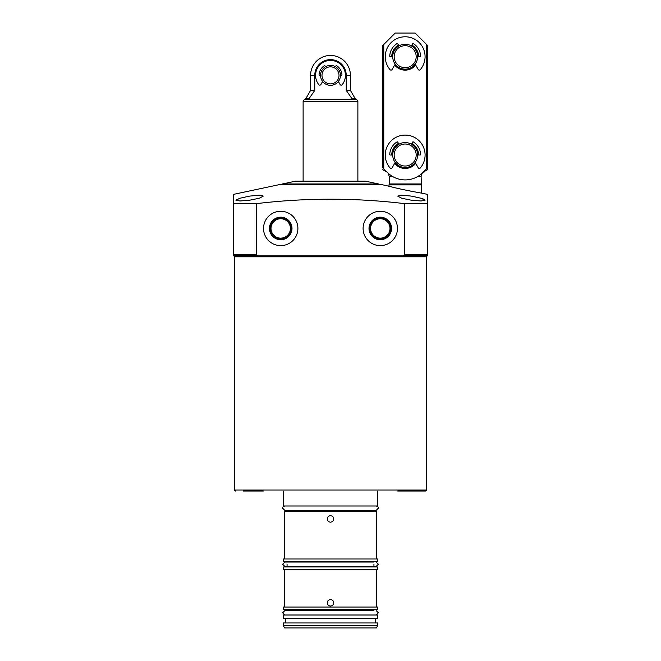 <?xml version="1.0" encoding="UTF-8"?>
<svg xmlns="http://www.w3.org/2000/svg" width="661" height="661" viewBox="0 0 661 661"><rect width="100%" height="100%" fill="white"/><g stroke="black" fill="none" stroke-linecap="round" stroke-linejoin="round"><path stroke-width="0.99" d="M388.99 186.27L388.99 184.89L421.354 184.89L421.107 176.305L422.263 173.116M388.99 184.89L389.246 183.956L421.107 183.956M383.768 168.811L382.769 167.82L382.769 45.493L383.768 44.502L383.768 168.811L387.569 172.62A24.895 24.895 0 0 0 422.776 172.62L426.576 168.811L426.576 44.502L415.133 33.05L395.22 33.05L383.768 44.502M382.769 139.463C382.769 127.647 382.769 127.647 382.769 139.463M389.99 228.45A9.708 9.708 0 0 1 380.282 238.15A9.708 9.708 0 0 1 370.573 228.45A9.708 9.708 0 0 1 380.282 218.741A9.708 9.708 0 0 1 389.99 228.45M290.427 228.45A9.708 9.708 0 0 1 280.718 238.15A9.708 9.708 0 0 1 271.01 228.45A9.708 9.708 0 0 1 280.718 218.741A9.708 9.708 0 0 1 290.427 228.45M269.44 228.45A11.278 11.278 0 0 0 280.718 239.72A11.278 11.278 0 0 0 291.997 228.45A11.278 11.278 0 0 0 280.718 217.172A11.278 11.278 0 0 0 269.44 228.45M269.911 228.45A10.807 10.807 0 0 0 280.718 239.257A10.807 10.807 0 0 0 291.526 228.45A10.807 10.807 0 0 0 280.718 217.634A10.807 10.807 0 0 0 269.911 228.45M270.514 228.45A10.204 10.204 0 0 0 280.718 238.654A10.204 10.204 0 0 0 290.923 228.45A10.204 10.204 0 0 0 280.718 218.237A10.204 10.204 0 0 0 270.514 228.45M369.003 228.45A11.278 11.278 0 0 0 380.282 239.72A11.278 11.278 0 0 0 391.56 228.45A11.278 11.278 0 0 0 380.282 217.172A11.278 11.278 0 0 0 369.003 228.45M369.474 228.45A10.807 10.807 0 0 0 380.282 239.257A10.807 10.807 0 0 0 391.089 228.45A10.807 10.807 0 0 0 380.282 217.634A10.807 10.807 0 0 0 369.474 228.45M370.077 228.45A10.204 10.204 0 0 0 380.282 238.654A10.204 10.204 0 0 0 390.486 228.45A10.204 10.204 0 0 0 380.282 218.237A10.204 10.204 0 0 0 370.077 228.45M363.104 228.45A17.178 17.178 0 0 0 380.282 245.619A17.178 17.178 0 0 0 397.459 228.45A17.178 17.178 0 0 0 380.282 211.272A17.178 17.178 0 0 0 363.104 228.45M263.541 228.45A17.178 17.178 0 0 0 280.718 245.619A17.178 17.178 0 0 0 297.896 228.45A17.178 17.178 0 0 0 280.718 211.272A17.178 17.178 0 0 0 263.541 228.45M421.354 184.89L421.354 193.078L427.576 194.392L427.576 255.824L427.576 254.832L404.681 254.832L404.681 203.646C355.221 197.722 305.762 197.722 256.319 203.646L256.319 254.832L258.22 255.824L402.937 255.824M421.602 193.119C422.23 193.276 402.789 189.798 393.526 187.377L387.61 185.915M258.063 255.824L241.141 255.824M411.398 196.11L401.714 195.16L397.707 196.11L401.706 198.242L411.398 200.209L421.082 200.985L425.089 200.209L421.065 198.242L411.398 196.11M249.602 196.11L239.926 198.242L235.911 200.209L239.918 200.985L249.602 200.209L259.302 198.242L263.293 196.11L259.294 195.16L249.602 196.11M236.374 199.655L237.01 199.3M399.979 195.226L401.624 195.16M233.672 255.824A1 1 0 0 1 234.672 256.823L426.328 256.823A1 1 0 0 1 427.328 255.824L419.859 255.824M397.707 491.049L425.337 491.049A1 1 0 0 0 426.328 490.049L426.328 256.823M235.663 491.049A1 1 0 0 1 234.672 490.049L234.672 256.823M258.22 255.824L233.424 255.824L233.424 194.392L280.471 184.386L380.529 184.386L387.172 185.799M233.424 197.87L233.424 203.646L256.319 203.646M404.681 203.646L427.576 203.646L427.576 197.87M243.38 491.049L263.293 491.049M425.337 491.049L417.62 491.049M427.576 194.838L427.576 194.392M422.71 198.779L423.379 199.035M423.99 199.3L424.775 199.762M259.699 195.169L260.946 195.218M261.037 195.226L262.293 195.425M404.681 254.832L402.78 255.824L427.576 255.824M233.424 255.824L233.424 254.832L256.319 254.832M426.576 44.502L427.576 45.493L427.576 169.695L427.576 167.82L426.576 168.811M282.462 183.956L295.649 181.155L365.351 181.155L378.538 183.956L282.462 183.956L282.462 184.386M357.882 101.505L356.585 99.257L304.415 99.257L303.118 101.505L357.882 101.505L357.882 181.155M304.415 99.257L356.585 99.257M314.76 75.362A15.74 15.74 0 0 1 330.5 59.622A15.74 15.74 0 0 1 346.24 75.362L346.24 90.392L350.413 90.392L350.413 75.362A19.913 19.913 0 0 0 330.5 55.45A19.913 19.913 0 0 0 310.587 75.362L314.76 75.362L314.76 90.392L310.587 90.392L310.587 75.362M308.142 99.01L309.133 98.514L314.76 90.392M346.24 90.392L351.867 98.514L352.858 99.01M330.5 83.881A8.519 8.519 0 0 0 339.019 75.362A8.519 8.519 0 0 0 330.5 66.844A8.519 8.519 0 0 0 321.981 75.362A8.519 8.519 0 0 0 330.5 83.881M330.5 85.319A9.956 9.956 0 0 0 340.456 75.362A9.956 9.956 0 0 0 330.5 65.406A9.956 9.956 0 0 0 320.544 75.362A9.956 9.956 0 0 0 330.5 85.319M405.176 69.141A12.443 12.443 0 0 0 417.62 56.697A12.443 12.443 0 0 0 405.176 44.254A12.443 12.443 0 0 0 392.725 56.697A12.443 12.443 0 0 0 405.176 69.141M405.176 67.703A11.006 11.006 0 0 0 416.182 56.697A11.006 11.006 0 0 0 405.176 45.692A11.006 11.006 0 0 0 394.163 56.697A11.006 11.006 0 0 0 405.176 67.703M405.176 167.464A12.443 12.443 0 0 0 417.62 155.021A12.443 12.443 0 0 0 405.176 142.569A12.443 12.443 0 0 0 392.725 155.021A12.443 12.443 0 0 0 405.176 167.464M405.176 166.027A11.006 11.006 0 0 0 416.182 155.021A11.006 11.006 0 0 0 405.176 144.007A11.006 11.006 0 0 0 394.163 155.021A11.006 11.006 0 0 0 405.176 166.027M386.949 171.992L387.569 172.62M415.686 65.067A13.443 13.443 0 0 1 394.658 65.067M415.686 163.391A13.443 13.443 0 0 1 394.658 163.391M391.733 155.021A13.443 13.443 0 0 1 398.451 143.379M411.894 143.379A13.443 13.443 0 0 1 418.611 155.021M391.733 56.697A13.443 13.443 0 0 1 398.451 45.055M411.894 45.055A13.443 13.443 0 0 1 418.611 56.697M340.456 75.362L341.44 75.362A0.496 0.496 0 0 0 341.935 74.867A0.496 0.496 0 0 1 341.935 74.867A11.452 11.452 0 0 0 336.672 65.72A0.496 0.496 0 0 0 335.97 65.893L335.482 66.744M322.642 81.485L320.882 84.534A1.248 1.248 0 0 1 318.833 84.691A14.939 14.939 0 0 1 330.5 60.432A14.939 14.939 0 0 1 342.167 84.691A1.248 1.248 0 0 1 340.118 84.534L338.358 81.485M325.518 66.744L325.03 65.893A0.496 0.496 0 0 0 324.328 65.72A11.452 11.452 0 0 0 319.065 74.842A0.496 0.496 0 0 0 319.56 75.362L320.544 75.362M392.725 155.021L390.246 155.021A0.496 0.496 0 0 1 389.75 154.5A15.434 15.434 0 0 1 397.013 141.917A0.496 0.496 0 0 1 397.707 142.09L398.955 144.238M415.149 162.457L418.239 167.82A1.248 1.248 0 0 0 420.264 168.01A19.913 19.913 0 0 0 405.176 135.1A19.913 19.913 0 0 0 390.081 168.01A1.248 1.248 0 0 0 392.105 167.82L395.195 162.457M411.398 144.238L412.638 142.09A0.496 0.496 0 0 1 413.332 141.917A15.434 15.434 0 0 1 420.594 154.5A0.496 0.496 0 0 1 420.099 155.021L417.62 155.021M392.725 56.697L390.246 56.697A0.496 0.496 0 0 1 389.75 56.185A15.434 15.434 0 0 1 397.013 43.593A0.496 0.496 0 0 1 397.707 43.766L398.955 45.915M415.149 64.142L418.239 69.496A1.248 1.248 0 0 0 420.264 69.686A19.913 19.913 0 0 0 405.176 36.785A19.913 19.913 0 0 0 390.081 69.686A1.248 1.248 0 0 0 392.105 69.496L395.195 64.142M411.398 45.915L412.638 43.766A0.496 0.496 0 0 1 413.332 43.593A15.434 15.434 0 0 1 420.594 56.185A0.496 0.496 0 0 1 420.099 56.697L417.62 56.697M330.5 606.046C332.466 605.856 333.541 604.774 333.739 602.807C333.541 600.841 332.466 599.767 330.5 599.577C328.534 599.767 327.459 600.841 327.261 602.807C327.459 604.774 328.534 605.856 330.5 606.046A3.239 3.239 0 0 1 328.211 605.096M327.261 518.926C327.459 516.96 328.534 515.886 330.5 515.687C332.466 515.877 333.541 516.96 333.739 518.926C333.541 520.893 332.466 521.975 330.5 522.165C328.534 521.967 327.459 520.893 327.261 518.926A3.239 3.239 0 0 0 330.5 522.165M376.357 627.95L284.643 627.95L283.205 625.463L377.795 625.463L376.357 627.95M377.795 625.463L377.795 622.968L283.205 622.968L283.205 625.463M377.795 615.003L283.205 615.003L283.205 618.242L377.795 618.242L377.795 615.003M377.795 607.038L283.205 607.038L283.205 609.533L377.795 609.533L377.795 607.038M377.795 566.964L283.205 566.964L283.205 569.46L377.795 569.46L377.795 566.964M377.795 558.999L283.205 558.999L283.205 561.486L377.795 561.486L377.795 558.999M376.547 558.999L376.547 511.457L284.453 511.457L284.453 558.999M377.795 491.049L377.795 505.979L283.205 505.979L283.205 491.049M330.5 515.687A3.239 3.239 0 0 0 328.211 516.638M389.246 183.956L389.246 176.305L392.279 176.305M418.066 176.305L421.107 176.305M423.395 171.992L427.576 169.695M234.672 490.049L426.328 490.049M346.24 75.362L350.413 75.362M310.587 90.392L305.894 98.514L309.133 98.514M351.867 98.514L355.965 99.01M422.974 172.422L423.594 171.992M386.751 171.992L382.769 169.695M389.246 176.305L388.081 173.116M378.538 183.956L378.538 184.386M350.413 90.392L355.106 98.514M305.894 98.514L305.035 99.01M303.118 181.155L303.118 101.505M375.308 618.242L375.308 622.968M373.936 609.533L373.936 610.574L284.85 610.574L287.064 610.574L287.064 609.533M373.936 561.486L373.936 562.015L284.85 562.015L287.064 562.015L287.064 561.486M373.936 564.23L373.936 566.964M373.936 510.416L373.936 511.457M376.547 569.46L376.547 607.038M284.453 569.46L284.453 607.038M284.85 505.979C282.883 506.83 282.148 507.565 282.635 508.202L284.85 510.416L287.064 510.416L287.064 511.457M287.064 564.23L287.064 566.964M285.692 618.242L285.692 622.968M284.85 510.416L376.15 510.416L378.365 508.202C378.852 507.565 378.117 506.83 376.15 505.979M376.15 562.015L378.365 564.23L376.15 566.444L284.85 566.444L282.635 564.23L284.85 562.015M284.85 615.003L282.635 612.788L284.85 610.574M376.15 615.003L378.365 612.788L376.15 610.574"/></g></svg>
